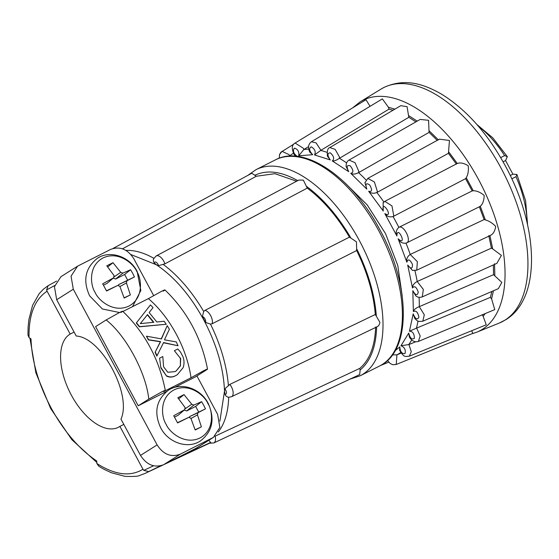 <?xml version="1.0" encoding="UTF-8"?>
<svg xmlns="http://www.w3.org/2000/svg" width="559" height="559" viewBox="0 0 559 559"><rect width="100%" height="100%" fill="white"/><g stroke="black" fill="none" stroke-linecap="round" stroke-linejoin="round"><path stroke-width="0.84" d="M214.942 436.251L215.096 436.174A8.245 4.297 -115.1 0 1 214.034 442.819A8.245 4.297 -115.1 0 1 213.783 442.959L359.689 374.586L360.136 370.002C370.512 361.317 376.011 346.964 376.626 326.931C378.422 326.323 379.519 324.786 379.903 322.326L375.306 314.493C373.552 293.761 367.34 272.436 356.67 250.53L356.453 241.837L349.459 237.142C337.112 216.291 323.039 199.947 307.247 188.097L303.334 180.117L298.758 180.068L156.213 255.917L153.571 258.838M122.47 248.818L256.315 176.246L251.788 173.248L113.023 248.476M210.806 442.588C209.108 443.392 208.947 443.392 210.317 442.574L172.431 460.274M219.911 421.081L224.844 388.847A3.452 1.747 64.3 0 1 226.416 392.572A3.452 1.747 64.3 0 1 224.984 394.228L224.515 391.335C223.635 368.248 216.675 344.365 203.644 319.685C190.228 295.25 174.464 276.936 156.359 264.749L130.904 254.548M224.984 394.228C225.626 395.961 226.863 396.974 228.687 397.267L231.545 396.722L377.122 326.749M202.372 316.625A3.452 1.726 63.1 0 1 204.936 318.868A3.452 1.726 63.1 0 1 205.481 322.396L202.372 316.625L203.686 311.468L204.922 310.364L349.459 237.142M356.67 250.53L212.134 323.759L210.491 324.108L205.481 322.396M156.296 262.346A3.452 1.754 62 0 1 158.518 265.672L156.359 264.749L154.263 262.891A3.452 1.754 62 0 1 154.759 262.129A3.452 1.754 62 0 1 156.296 262.346M307.247 188.097L164.891 263.855L158.518 265.672M394.535 351.15L399.818 346.929L399.559 350.283C404.478 357.816 404.604 356.446 409.349 356.174L411.27 351.73L408.936 344.547L400.978 345.728L408.748 333.045C410.047 338.223 411.927 339.963 414.387 338.279C414.331 333.681 412.682 331.326 409.447 331.221L416.644 328.084L420.179 336.008L418.405 341.416C414.953 342.506 411.941 341.067 409.363 337.098L408.748 333.045M392.404 354.923L396.939 354.811L396.226 364.475L472.816 333.381L471.677 330.732M351.793 174.191L351.821 173.395M136.801 271.506C141.427 278.116 144.166 297.961 128.933 306.066C113.351 313.515 98.118 299.973 95.17 292.518C90.544 285.901 87.805 266.063 103.031 257.958C118.613 250.509 133.846 264.044 136.801 271.506M207.836 403.43C212.462 410.04 215.201 429.885 199.968 437.99C184.386 445.439 169.153 431.897 166.205 424.442C161.579 417.825 158.833 397.987 174.066 389.882C189.648 382.433 204.88 395.968 207.836 403.43M160.594 465.815L144.774 473.543L139.687 475.416C138.702 476.324 133.804 476.631 124.992 476.352L111.576 472.795C105.406 470.091 101.116 467.862 98.698 466.094L96.826 463.481C114.965 475.038 130.345 476.96 142.964 469.239L119.892 426.391A52.49 27.426 63.2 0 1 119.493 426.65A52.49 27.426 63.2 0 1 118.291 427.335A52.49 27.426 63.2 0 1 70.755 394.018A52.49 27.426 63.2 0 1 69.77 334.303A52.49 27.426 63.2 0 1 70.175 334.058L74.095 332.081M402.187 295.746L397.763 265.42L385.535 233.641L367.228 204.929L345.462 183.359M163.228 291.141C166.072 289.31 165.331 289.464 161.013 291.595L148.394 298.632L122.952 311.475M166.75 391.384L138.227 405.778L148.778 399.105L161.397 392.069C165.723 389.944 166.456 389.791 163.612 391.614L191.01 377.786L203.637 370.75C207.955 368.626 208.696 368.472 205.852 370.296L195.308 376.969L174.436 387.506M164.898 289.89C187.139 311.328 201.352 337.72 207.529 369.059L205.852 370.296M120.996 312.46C123.832 310.636 123.092 310.783 118.781 312.914L106.154 319.951L95.61 326.624L138.227 405.778M122.666 311.209C144.907 332.647 159.112 359.039 165.289 390.385L163.612 391.614M527.151 222.985A80.084 41.841 -116.8 0 0 515.985 176.721L511.834 178.817M500.682 157.603L504.623 155.612A80.084 41.841 -116.8 0 0 478.204 126.02M504.623 155.612L507.327 156.653L492.842 137.905L476.869 124.489M70.175 334.058L47.103 291.211L46.614 289.904L48.144 285.67L43.448 289.157L39.102 293.761L32.576 305.361L28.893 319.552L28.111 327.12L27.95 334.981L29.04 337.587L30.99 338.866C31.849 361.142 38.564 384.187 51.128 408C64.082 431.576 79.287 449.247 96.763 461.014L96.826 463.481M56.578 281.093L48.144 285.67M47.103 291.211C34.679 299.372 28.656 314.836 29.04 337.587M123.812 424.414L119.892 426.391M142.964 469.239L143.789 470.378L153.585 465.787M148.421 471.51L143.789 470.378M208.458 440.031L210.61 442.393M375.634 326.98C374.935 346.112 369.653 359.912 359.779 368.388L360.136 370.002M359.779 368.388L215.096 436.174M256.315 176.246L274.979 173.688L296.605 181.214M224.844 388.847L229.805 384.417L375.306 314.493M154.263 262.891C153.194 261.43 153.061 259.907 153.872 258.321M77.54 266.189L60.931 276.698L54.447 286.669L56.683 299.743L76.22 336.022C101.445 337.356 132.301 394.668 120.975 419.131L140.505 455.41C146.744 464.997 154.459 468.1 163.654 464.697L196.761 447.92L213.37 437.404L180.264 454.188C171.075 457.583 163.354 454.488 157.114 444.901L73.299 289.234L71.056 276.16L77.54 266.189L110.647 249.405C119.843 246.009 127.557 249.104 133.797 258.691L153.641 295.543M196.929 375.941L217.619 414.359L219.862 427.439L213.37 437.404M387.918 360.066L391.244 356.432M399.818 346.929C400.188 351.73 401.914 353.952 404.995 353.602C405.89 349.808 404.555 347.181 400.978 345.728M413.178 313.858C415.33 319.049 417.231 320.195 418.901 317.281C417.901 312.202 416.057 310.287 413.374 311.531C413.988 309.581 415.959 307.96 419.292 306.653L424.302 314.78L422.821 321.208C416.867 321.97 417.384 320.712 414.785 318.476L413.178 313.858L409.447 331.221M413.374 311.531L412.821 290.666C415.665 295.529 417.468 295.997 418.23 292.057C416.35 286.837 414.443 285.488 412.5 288.004C412.472 285.376 414.037 283.21 417.189 281.505L423.352 289.436L422.255 296.906C419.571 297.716 417.377 297.332 415.665 295.739M407.7 265.057C411.047 269.263 412.626 269.019 412.43 264.323C409.796 259.313 407.944 258.621 406.875 262.241C406.183 259.117 407.294 256.525 410.222 254.464L417.37 261.675L416.748 270.193L412.416 270.374L407.7 265.057L412.5 288.004M406.875 262.241L398.155 238.777C407.958 247.609 397.197 223.866 396.89 235.989C395.548 232.614 396.205 229.742 398.86 227.366L399.098 227.233C403.787 224.781 411.634 240.363 406.924 242.753L406.253 243.032M396.89 235.989L384.844 213.615C394.731 219.282 380.952 197.453 383.229 211.05L383.153 202.7M383.229 211.05L368.667 191.283C372.105 192.051 372.455 189.962 369.723 185.008C366.054 182.527 365.083 183.897 366.809 189.117L364.936 182.486M366.809 189.117L350.738 173.304C353.721 172.71 353.574 170.243 350.297 165.897C346.769 164.681 346.252 166.61 348.76 171.69L346.147 166.603M348.76 171.69L332.27 160.908C334.596 158.987 333.961 156.31 330.362 152.859C327.211 153.005 327.19 155.367 330.306 159.944L327.406 156.157M330.306 159.944L314.521 154.934C316.031 151.824 314.948 149.113 311.279 146.8C308.722 148.296 309.197 150.923 312.712 154.696L309.749 152.083M312.712 154.696L298.709 155.793C299.296 151.699 297.842 149.141 294.348 148.128C292.56 150.867 293.503 153.585 297.171 156.289L294.313 154.857M283.294 157.023L280.22 157.876M289.758 155.744L288.919 154.563L281.995 151.342L279.521 154.563L279.276 158.204L279.535 154.536L280.897 152.23L293.852 144.096M289.136 156.171L292.56 153.774A113.295 59.198 63.2 0 1 293.419 153.271L292.56 153.774A113.295 59.198 63.2 0 0 292.175 154.018M298.709 155.793L303.9 149.477L303.223 148.17L295.096 143.048C291.637 144.984 291.4 148.953 294.383 154.955M314.521 154.934L320.915 150.294L316.073 142.866L311.405 141.762C308.233 144.236 307.702 147.723 309.819 152.23M332.27 160.908C334.079 161.195 336.462 160.321 339.404 158.288L339.404 156.876L335.155 149.379L329.803 147.562C327.693 148.1 326.917 151.028 327.469 156.359M350.738 173.304C352.785 174.52 355.391 174.303 358.571 172.64L358.822 171.389L355.049 162.711L349.047 160.063C346.866 161.32 345.909 163.598 346.182 166.903M368.667 191.283C370.778 193.358 373.51 193.77 376.864 192.52L377.367 191.499L374.411 181.975L367.815 178.398L364.873 182.863M384.844 213.615C386.842 216.431 389.574 217.409 393.047 216.564L393.774 215.837L391.971 205.922L384.837 201.331L382.936 202.98M398.155 238.777C399.881 242.152 402.501 243.605 406.009 243.137L406.735 242.858M412.821 290.666L415.672 295.739M485.128 313.62L483.186 316.415L486.26 324.779L409.349 356.174M148.394 298.632A76.038 39.731 63.2 0 1 191.01 377.786M136.55 322.857L139.638 326.652L166.254 324.269L139.373 326.819L136.284 323.025L150.434 304.934L136.284 323.025M176.099 370.98L180.354 365.789L180.396 358.305L174.387 350.738L180.396 358.305M177.245 374.754L175.582 375.718C172.41 377.416 169.398 377.528 166.554 376.06L160.88 367.962L159.608 358.165L160.88 367.962M178.021 345.748L176.26 341.919L164.458 339.837L169.398 329.216L167.197 325.708L161.446 338.901L146.423 336.19L148.638 339.732L160.594 341.605L155.095 352.31L156.841 356.09L163.577 342.555L178.021 345.748L163.312 342.723M155.095 352.31L160.328 341.773L148.373 339.9L146.423 336.19M161.181 339.068L167.197 325.708M188.767 417.37L177.587 422.925L173.723 415.749L184.645 409.719L185.134 407.574L177.818 397.742L184.03 394.612L191.751 404.234L193.847 405.079L201.624 401.669L203.665 405.191L205.488 408.846L197.963 412.724L197.474 414.869L201.387 426.852L195.182 429.983L190.857 418.209L188.767 417.37L177.482 422.702M117.732 285.446L106.552 291.001L102.688 283.825L113.617 277.795L114.099 275.65L106.79 265.818L112.995 262.688L120.716 272.31L122.812 273.155L130.589 269.745L132.63 273.267L134.453 276.922L126.928 280.8L126.446 282.945L130.359 294.928L124.147 298.059L119.829 286.285L117.732 285.446L106.448 290.778M370.058 106.329L365.977 99.719L295.096 143.055M393.061 110.221L389.043 109.117L388.407 107.244L382.356 98.894L311.405 141.762M415.938 121.855L408.818 117.306L407.071 106.671L400.768 105.672L329.803 147.562M437.229 140.358L429.067 132.378L428.578 120.311L420.2 119.423L349.047 160.056M456.403 164.136L448.43 153.306L449.457 140.484L439.416 139.156L367.815 178.398M422.248 296.913L496.86 263.373L501.409 255.407L492.717 248.916L489.922 235.577C492.982 234.48 494.911 231.426 495.693 226.402C492.605 223.181 489.153 221.008 485.352 219.883L484.115 219.575L479.336 206.725L480.279 206.243C482.773 204.084 484.073 200.471 484.171 195.398C480.474 192.317 476.841 190.766 473.256 190.745L472.173 190.926L465.577 178.663L466.255 177.734C468.058 174.639 468.721 170.67 468.246 165.827C464.089 163.151 460.427 162.369 457.255 163.48L384.837 201.331M472.173 190.926L399.098 227.233M484.115 219.575L410.46 254.338M492.717 248.916L491.403 248.14L417.433 281.387M422.814 321.208L498.321 288.682L501.849 282.421L493.548 274.672L419.543 306.542M418.405 341.423L494.771 309.602L491.592 298.883L490.404 297.36L416.644 328.084M415.637 341.808L408.936 344.547M483.186 316.415L482.179 314.661M401.159 353.099L396.939 354.811M166.254 324.269L164.178 321.236L156.82 321.977L149.134 312.537L153.068 307.611L150.434 304.934M180.662 358.137L180.354 365.789M180.62 365.621L176.204 370.917L174.925 371.651L167.749 372.245L163.584 366.802L162.823 356.544L159.608 358.165M161.146 367.794L166.554 376.06M166.82 375.893C169.684 377.36 172.696 377.248 175.847 375.543L175.582 375.718M175.847 375.543L177.343 374.691L183.163 367.598C184.351 363.951 184.288 360.345 182.982 356.789L180.515 352.058L177.818 348.977L174.653 350.57M155.36 352.142L157.107 355.922M195.119 429.759L201.387 426.852M190.975 418.46L197.474 414.869M197.963 412.724L189.634 416.567L205.488 408.846M198.669 412.011L195.657 406.421L201.624 401.669M195.657 406.421L186.622 410.977L193.847 405.079M178.747 398.819L184.03 394.612M191.751 404.234L184.812 409.02M184.645 409.719L178.16 415.246L174.52 417.091M124.084 297.835L130.359 294.928M119.94 286.536L126.446 282.945M126.928 280.8L118.599 284.643L134.453 276.922M127.634 280.087L124.622 274.497L130.589 269.745M124.622 274.497L115.587 279.053L122.812 273.155M107.712 266.895L112.995 262.688M120.716 272.31L113.777 277.096M113.617 277.795L107.125 283.322L103.485 285.167M303.9 149.477L308.596 146.598M320.915 150.294L389.043 109.117M339.641 158.155L408.818 117.306M358.808 172.514L429.067 132.378M377.108 192.401L448.43 153.306M393.291 216.452L465.577 178.663M479.336 206.725L480.034 206.425M491.403 248.14L488.776 235.57M493.548 274.672L493.352 264.945M490.404 297.36L491.815 291.484M147.534 314.584L153.788 322.27L140.295 323.64L147.534 314.584M189.396 417.615L189.634 416.567M186.622 410.977L184.274 410.033M118.361 285.691L118.599 284.643M115.587 279.053L113.239 278.109M153.522 322.438L147.269 314.752M527.591 224.97L525.621 200.758L516.907 174.443L515.985 176.721M507.327 156.653L505.567 160.559L503.107 161.803M510.269 175.505L512.896 174.184L516.907 174.443M512.896 174.184L505.567 160.559M349.997 379.128L360.136 375.809A115.475 60.337 -116.8 0 0 362.798 374.306A115.475 60.337 -116.8 0 0 359.262 240.356A115.475 60.337 -116.8 0 0 256.064 169.636L247.84 175.386M255.197 175.114C267.279 169.594 281.512 171.459 297.905 180.732M306.653 186.454C323.123 198.669 337.755 215.669 350.556 237.463M378.667 230.56A115.475 60.337 -116.8 0 0 275.468 159.839C304.508 144.04 352.533 177.692 379.98 229.973C410.599 285.216 411.697 351.241 379.547 366.019A115.475 60.337 -116.8 0 0 382.202 364.51A115.475 60.337 -116.8 0 0 378.667 230.56M229.805 384.417A8.245 4.179 64.3 0 1 233.166 392.858A8.245 4.179 64.3 0 1 231.545 396.722M212.134 323.759A8.245 4.13 -116.9 0 0 210.68 315.688A8.245 4.13 -116.9 0 0 204.922 310.364M164.891 263.855A8.245 4.192 -118 0 0 159.748 256.518A8.245 4.192 -118 0 0 156.213 255.917M400.74 352.505A113.295 59.198 63.2 0 1 399.496 353.337A113.295 59.198 63.2 0 1 396.694 354.909M471.468 333.933L476.82 332.172A129.22 67.513 -116.8 0 0 482.431 329.286A129.22 67.513 -116.8 0 0 478.714 179.837A129.22 67.513 -116.8 0 0 360.471 101.675A129.22 67.513 -116.8 0 0 360.024 101.948M381.147 89.014L384.18 87.323C404.737 78.099 423.072 83.55 441.589 94.178C467.953 110.612 490.208 136.431 508.362 171.634C538.492 230.476 540.749 298.108 506.021 319.594L499.285 323.053A131.204 68.554 -116.8 0 0 504.98 320.125A131.204 68.554 -116.8 0 0 501.206 168.378A131.204 68.554 -116.8 0 0 381.147 89.014L359.954 101.997L352.624 107.88M356.949 249.335C368.164 272.135 374.621 294.313 376.333 315.863M54.698 285.523L46.614 289.904M228.68 397.274A104.757 54.733 63.2 0 1 218.317 431.974M210.491 324.108A104.757 54.733 63.2 0 1 228.372 385.486M163.179 264.407A104.757 54.733 63.2 0 1 203.686 311.468M125.915 250.411A104.757 54.733 63.2 0 1 153.83 258.3M73.299 289.234L56.683 299.743M140.505 455.41L157.114 444.901M212.231 438.053L195.615 448.563M180.264 454.188L163.654 464.697M106.154 319.951C125.992 335.442 146.095 372.762 148.778 399.105M303.67 149.609A113.295 59.198 63.2 0 1 308.743 149.099M320.677 150.434A113.295 59.198 63.2 0 1 326.959 152.341M339.404 158.288A113.295 59.198 63.2 0 1 346.587 162.935M358.571 172.64A113.295 59.198 63.2 0 1 366.026 179.963M376.864 192.52A113.295 59.198 63.2 0 1 383.844 201.995M393.047 216.564A113.295 59.198 63.2 0 1 398.86 227.366M406.016 243.151A113.295 59.198 63.2 0 1 410.215 254.464M414.932 270.689A113.295 59.198 63.2 0 1 417.189 281.505M419.075 297.325A113.295 59.198 63.2 0 1 419.292 306.653M417.992 321.062A113.295 59.198 63.2 0 1 416.392 328.196M411.683 339.963A113.295 59.198 63.2 0 1 408.685 344.651M388.407 107.244L394.885 109.145M408.496 115.496L417.203 121.128M429.095 130.757L438.438 139.953M448.793 151.985L457.255 163.48M466.255 177.734L473.256 190.745M480.279 206.243L485.352 219.883M494.526 263.729L494.841 275.86M493.443 290.778L491.592 298.883M29.941 338.181L35.888 372.846L50.596 408.405L71.873 439.723L96.798 462.44M213.783 442.959L209.415 443.196M200.457 440.904C187.656 449.534 168.049 442.525 160.678 427.796C153.662 412.409 156.234 399.895 168.399 390.238C180.899 381.713 200.66 388.372 208.179 403.353C215.152 418.943 212.581 431.457 200.457 440.904M119.556 312.53L102.395 308.987L89.643 295.872C82.627 280.485 85.199 267.971 97.364 258.314C109.864 249.789 129.632 256.448 137.144 271.429L140.84 290.477L132.546 306.632M256.064 169.636L275.468 159.839M209.492 443.224L163.717 464.669M162.872 465.06L144.844 473.515M360.136 375.809L379.547 366.019M396.226 364.475L392.865 364.734L390.35 363.623L387.443 360.506M380.462 365.537L388.694 362.162M416.762 270.193L490.557 235.36M406.721 242.865L479.818 206.544M476.82 332.172L499.285 323.053"/></g></svg>
